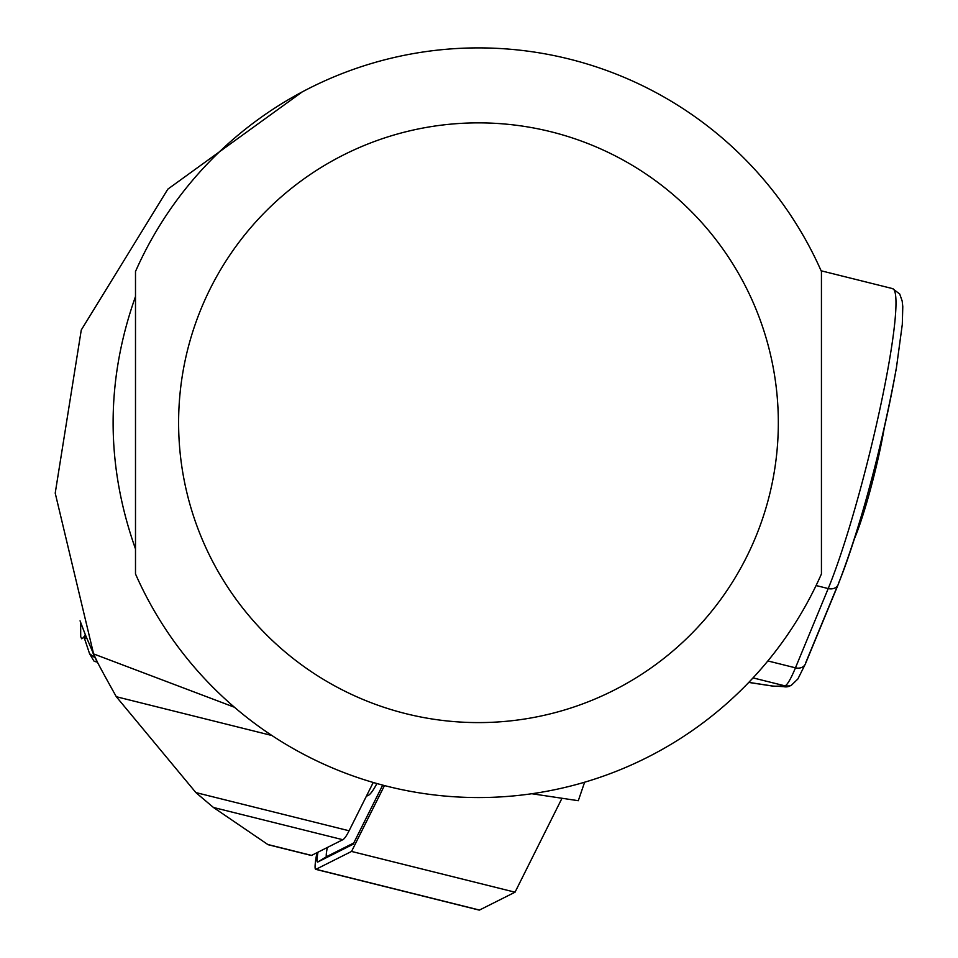<?xml version="1.0" encoding="UTF-8"?>
<svg xmlns="http://www.w3.org/2000/svg" width="958" height="958" viewBox="0 0 958 958"><rect width="100%" height="100%" fill="white"/><g stroke="black" fill="none" stroke-linecap="round" stroke-linejoin="round"><path stroke-width="1.44" d="M884.138 428.573A80.592 8.418 104 0 1 879.121 454.032A80.592 8.418 104 0 1 854.656 538.216M268.072 844.681L213.43 807.462L195.875 792.577L116.313 696.717C100.255 668.013 92.471 653.272 92.938 652.494L93.597 653.919L234.447 707.244M135.497 422.729L135.497 573.95A374.829 374.829 0 0 0 821.437 573.95L821.437 271.497A374.829 374.829 0 0 0 135.497 271.497L135.497 422.729M373.237 782.482L349.083 830.778A112.445 11.759 104 0 1 342.796 839.711L311.566 855.41A29.985 3.137 104 0 1 311.254 855.458A29.985 3.137 104 0 1 311.015 855.266M584.62 782.207L578.297 800.708L531.81 793.739M302.153 91.956L167.854 189.133L81.274 329.971L55.217 493.131L93.597 653.919M135.497 548.946C105.655 464.798 105.655 380.649 135.497 296.501L135.497 548.946M196.785 793.38L213.766 807.738M80.64 622.437L80.712 636.639L81.634 638.758L85.933 636.172L81.945 625.969M81.634 638.758A93.704 9.796 -76 0 0 85.346 634.735L80.065 620.844M85.885 636.076L85.382 636.771L85.933 636.172L92.938 652.494M94.363 655.583L95.62 658.254L89.561 653.691L84.316 637.968M96.842 660.828L95.62 658.254M85.933 636.196L86.855 638.447M753.036 677.893L785.069 685.88L783.596 686.623L772.843 686.06A9.376 6.371 98.7 0 0 773.597 686.239L773.597 686.239A9.376 6.371 98.7 0 0 774.423 686.287M783.596 686.623A9.376 9.281 63.3 0 0 789.979 685.916L789.979 685.916A9.376 9.281 63.3 0 0 790.697 685.521M84.124 637.92L86.915 638.591M89.549 653.703L93.621 660.553A112.445 11.759 -76 0 0 94.662 661.451A112.445 11.759 -76 0 0 96.734 660.601M327.337 847.483A14.993 1.569 -76 0 0 326.702 856.572L353.753 842.98M376.889 783.536A175.793 18.37 104 0 1 366.531 795.882M316.954 852.692A29.985 3.137 -76 0 0 315.685 869.337A29.985 3.137 -76 0 0 315.984 869.289L351.55 851.434L384.469 785.572M317.972 852.189A22.489 2.347 -76 0 0 317.733 862.032L353.119 844.249L382.685 785.117M351.55 851.434L515.033 892.197L561.927 798.385M478.94 909.92A29.985 3.137 -76 0 0 479.18 910.1A29.985 3.137 -76 0 0 479.479 910.052L515.033 892.197M271.928 735.516L116.313 696.717M178.607 422.729A299.866 299.866 0 0 0 478.473 722.595A299.866 299.866 0 0 0 778.327 422.729A299.866 299.866 0 0 0 478.473 122.863A299.866 299.866 0 0 0 178.607 422.729M349.083 830.778L195.875 792.577M342.796 839.711L213.43 807.462M311.566 855.41L267.713 844.477M816.096 585.542L828.215 588.559A9.376 7.616 22.4 0 0 838.178 584.56A9.376 7.616 22.4 0 0 838.561 583.242A159.303 16.657 -76 0 0 896.173 368.854M821.114 270.791L892.545 288.598A168.668 17.627 104 0 1 889.216 361.561A168.668 17.627 104 0 1 828.215 588.559L795.463 667.822A9.376 7.616 22.4 0 0 805.427 663.834A9.376 7.616 22.4 0 0 805.81 662.505L837.52 585.769M892.545 288.598L899.706 293.986L902.173 301.016L902.783 306.62L902.292 324.439L896.365 368.195C880.701 452.008 861.302 524.134 838.178 584.56L805.427 663.834L797.87 678.994L791.452 685.174A9.376 9.281 63.3 0 1 785.069 685.88A112.445 11.759 104 0 0 795.463 667.822L767.861 660.948M772.843 686.06L748.797 682.371M315.984 869.289L479.479 910.052M326.702 856.572L317.733 862.032M311.254 855.458L268.072 844.693M748.737 682.431L773.597 686.239L789.979 685.916L791.452 685.174M94.662 661.451L97.488 662.158M315.685 869.337L479.18 910.1"/></g></svg>
